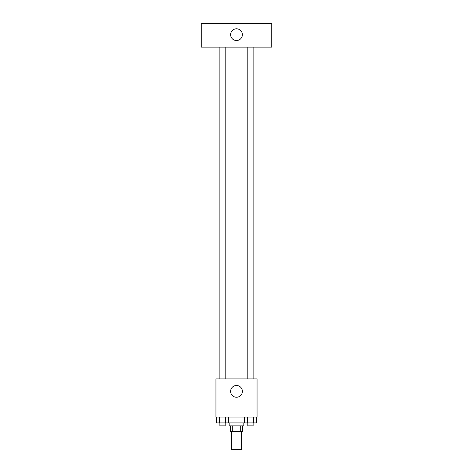 <?xml version="1.0" encoding="UTF-8"?>
<svg xmlns="http://www.w3.org/2000/svg" width="473" height="473" viewBox="0 0 473 473"><rect width="100%" height="100%" fill="white"/><g stroke="black" fill="none" stroke-linecap="round" stroke-linejoin="round"><path stroke-width="0.71" d="M231.362 431.737L231.362 449.35L241.638 449.35L241.638 431.737M240.266 425.866L240.266 431.737L230.629 431.737L230.629 425.866M240.266 431.737L242.371 431.737L242.371 425.866M243.837 422.927L243.837 425.866L229.163 425.866L229.163 422.927M232.734 425.866L232.734 431.737M228.459 417.056L228.459 422.927L256.407 422.927L256.407 417.056M257.052 417.056L215.948 417.056L215.948 378.891L257.052 378.891L257.052 417.056M242.371 391.366A5.871 5.871 0 0 1 233.561 396.451A5.871 5.871 0 0 1 233.561 386.281A5.871 5.871 0 0 1 242.371 391.366M247.834 378.891L247.834 47.134M225.166 47.134L225.166 378.891M271.733 47.134L201.267 47.134L201.267 23.65L271.733 23.65L271.733 47.134M236.5 28.788A5.871 5.871 0 0 1 241.585 37.598A5.871 5.871 0 0 1 231.415 37.598A5.871 5.871 0 0 1 236.5 28.788M244.541 417.056L244.541 422.927M253.439 417.056L253.439 422.927M247.509 417.056L247.509 422.927M253.114 422.927L253.114 425.866L247.834 425.866L247.834 422.927M228.459 422.927L216.593 422.927L216.593 417.056M225.491 417.056L225.491 422.927M219.561 417.056L219.561 422.927M225.166 422.927L225.166 425.866L219.886 425.866L219.886 422.927M253.114 378.891L253.114 47.134M219.886 47.134L219.886 378.891"/></g></svg>
